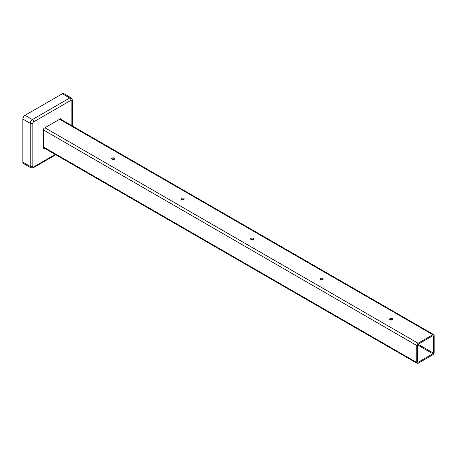 <?xml version="1.0" encoding="UTF-8"?>
<svg xmlns="http://www.w3.org/2000/svg" width="457" height="457" viewBox="0 0 457 457"><rect width="100%" height="100%" fill="white"/><g stroke="black" fill="none" stroke-linecap="round" stroke-linejoin="round"><path stroke-width="0.69" d="M392.215 318.54A1.537 0.885 0 0 0 390.546 318.352A1.537 0.885 0 0 0 389.598 319.169A1.537 0.885 0 0 0 390.05 319.797A1.537 0.885 0 0 0 391.718 319.986A1.537 0.885 0 0 0 392.666 319.169A1.537 0.885 0 0 0 392.215 318.54M389.867 319.672A1.537 0.885 180 0 1 392.215 319.546A1.537 0.885 180 0 1 392.397 319.672M322.728 278.422A1.537 0.885 0 0 0 321.054 278.233A1.537 0.885 0 0 0 320.106 279.05A1.537 0.885 0 0 0 320.557 279.673A1.537 0.885 0 0 0 322.231 279.867A1.537 0.885 0 0 0 323.173 279.05A1.537 0.885 0 0 0 322.728 278.422M320.374 279.547A1.537 0.885 180 0 1 322.728 279.427A1.537 0.885 180 0 1 322.905 279.547M253.235 238.303A1.537 0.885 0 0 0 251.561 238.108A1.537 0.885 0 0 0 250.613 238.925A1.537 0.885 0 0 0 251.064 239.554A1.537 0.885 0 0 0 252.738 239.748A1.537 0.885 0 0 0 253.686 238.925A1.537 0.885 0 0 0 253.235 238.303M250.887 239.428A1.537 0.885 180 0 1 253.235 239.302A1.537 0.885 180 0 1 253.412 239.428M183.743 198.184A1.537 0.885 0 0 0 182.069 197.99A1.537 0.885 0 0 0 181.126 198.806A1.537 0.885 0 0 0 181.572 199.435A1.537 0.885 0 0 0 183.246 199.623A1.537 0.885 0 0 0 184.194 198.806A1.537 0.885 0 0 0 183.743 198.184M181.395 199.309A1.537 0.885 180 0 1 183.743 199.183A1.537 0.885 180 0 1 183.925 199.309M114.25 158.059A1.537 0.885 0 0 0 112.582 157.871A1.537 0.885 0 0 0 111.634 158.688A1.537 0.885 0 0 0 112.085 159.316A1.537 0.885 0 0 0 113.753 159.504A1.537 0.885 0 0 0 114.701 158.688A1.537 0.885 0 0 0 114.25 158.059M111.902 159.19A1.537 0.885 180 0 1 114.25 159.065A1.537 0.885 180 0 1 114.433 159.19M416.795 345.509L416.795 362.544A1.839 1.063 120 0 0 417.178 363.384A1.839 1.063 120 0 0 418.098 363.292L432.848 354.775A1.839 1.063 120 0 0 434.15 352.524L434.15 335.489A1.839 1.063 120 0 0 433.767 334.644A1.839 1.063 120 0 0 432.848 334.735L418.098 343.253A1.839 1.063 120 0 0 416.795 345.509L43.569 130.028M433.282 353.021L433.282 335.992A0.611 0.354 120 0 0 432.848 335.741L418.098 344.258A0.611 0.354 120 0 0 417.664 345.006L417.664 362.041A0.611 0.354 120 0 0 418.098 362.292L432.848 353.775A0.611 0.354 120 0 0 433.282 353.021L418.098 344.258M55.286 154.449L33.698 166.914A1.228 0.708 -60 0 1 32.83 166.411A1.839 1.063 0 0 1 30.225 166.411A3.068 1.771 120 0 0 30.859 167.816L23.484 163.555A3.068 1.771 -60 0 1 22.85 162.149L30.225 166.411L30.225 123.327L22.85 119.066L22.85 162.149M22.85 119.066A3.068 1.771 -60 0 1 25.021 115.313L32.396 119.568L69.71 98.026L62.329 93.771L25.021 115.313M62.329 93.771A3.068 1.771 -60 0 1 63.866 93.616L71.241 97.872A3.068 1.771 120 0 0 69.71 98.026A1.839 1.063 -120 0 1 71.006 100.283A1.228 0.708 -60 0 1 71.875 100.78L71.875 125.709M61.141 119.511L61.141 119.128A0.92 0.531 -60 0 0 60.947 118.711A0.92 0.531 -60 0 0 60.49 118.757L44.22 128.149A0.92 0.531 -60 0 0 43.569 129.274L43.569 148.062A0.92 0.531 -60 0 0 43.758 148.485A0.92 0.531 -60 0 0 44.22 148.439L44.546 148.245M60.707 119.26L60.707 118.877A0.92 0.531 120 0 0 60.678 118.677M43.592 148.262A0.92 0.531 120 0 0 43.786 148.188L44.112 147.999M43.569 147.057L416.795 362.544M432.848 334.735L59.621 119.254M44.866 127.771L418.098 343.253M418.098 362.292L417.664 362.041M417.664 345.006L432.848 353.775M432.848 335.741L433.282 335.992M71.006 100.283L33.698 121.825A1.228 0.708 -60 0 0 32.83 123.327L32.83 166.411M33.698 166.914A1.839 1.063 60 0 1 33.315 167.753L30.859 167.816M72.417 126.018L72.417 100.032A1.839 1.063 180 0 1 71.875 100.78M32.83 123.327A1.839 1.063 180 0 1 30.225 123.327A3.068 1.771 120 0 1 32.396 119.568A1.839 1.063 60 0 1 33.698 121.825M61.141 119.128L60.707 118.877M43.786 148.188L44.22 148.439M433.767 334.644L60.158 118.946M417.178 363.384L43.569 147.68M55.823 154.757L33.315 167.753M72.417 100.032L71.241 97.872"/></g></svg>
